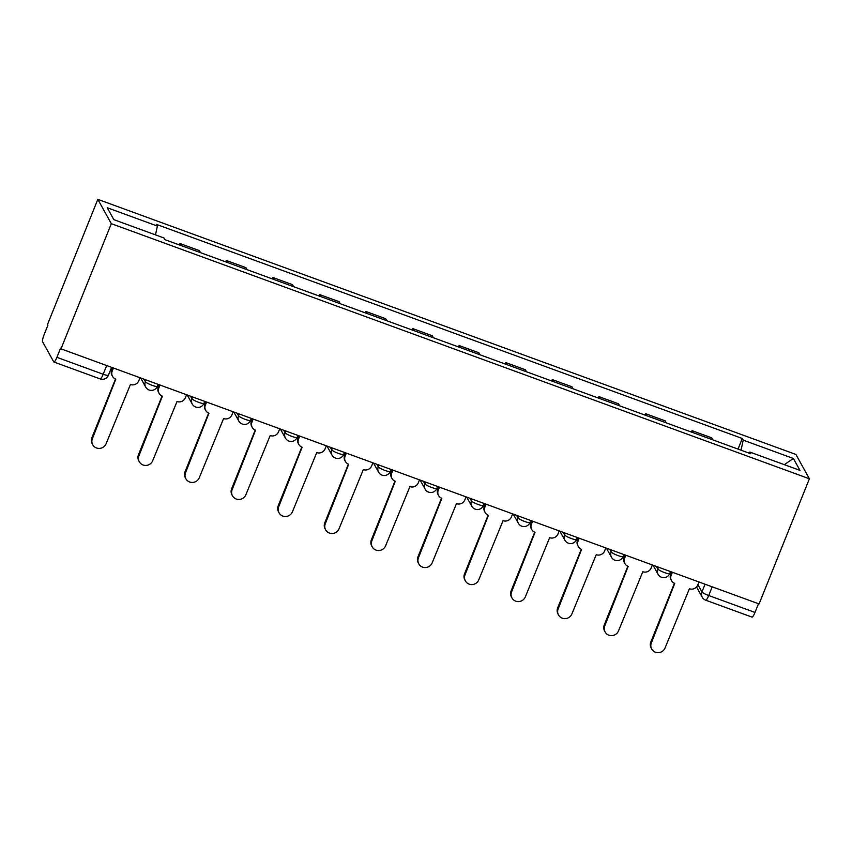 <?xml version="1.0" encoding="UTF-8"?>
<svg xmlns="http://www.w3.org/2000/svg" width="852" height="852" viewBox="0 0 852 852"><rect width="100%" height="100%" fill="white"/><g stroke="black" fill="none" stroke-linecap="round" stroke-linejoin="round"><path stroke-width="1.28" d="M106.681 365.551L103.188 374.252A6.475 1.246 -69.9 0 1 100.174 378.916L53.889 362.004A6.475 1.246 -69.9 0 1 53.729 361.855L42.6 341.78A6.475 1.246 -69.9 0 1 44.197 334.431L47.893 325.23L47.499 324.527L97.82 199.347L111.314 223.682L809.4 478.781L759.079 603.951L60.993 348.851L111.314 223.682M809.4 478.781L795.906 454.457L97.82 199.347M53.889 362.004A6.475 1.246 -69.9 0 0 56.903 357.339L103.188 374.252A6.475 1.044 21.9 0 0 108.406 375.242L111.591 367.34M60.993 348.851L60.598 348.138L56.903 357.339M758.493 603.738L754.989 612.439A6.475 1.246 110.1 0 1 751.986 617.104L705.701 600.191A6.475 1.246 -69.9 0 0 708.715 595.527L754.989 612.439M691.451 432.06L692.016 430.654L711.729 437.853L712.847 439.877M692.016 430.654L693.134 432.678M666.264 422.858L665.146 420.835L645.443 413.635L646.562 415.659M644.868 415.041L645.443 413.635M619.692 405.84L618.563 403.816L598.86 396.606L599.978 398.63M598.296 398.012L598.86 396.606M573.108 388.81L571.99 386.787L552.277 379.587L553.406 381.611M551.713 380.993L552.277 379.587M526.525 371.791L525.407 369.768L505.705 362.569L506.823 364.592M505.14 363.974L505.705 362.569M479.953 354.773L478.824 352.749L459.122 345.55L460.24 347.573M458.557 346.956L459.122 345.55M433.37 337.754L432.252 335.731L412.538 328.521L413.667 330.544M411.974 329.937L412.538 328.521M386.787 320.725L385.668 318.701L365.966 311.502L367.084 313.525M365.401 312.908L365.966 311.502M340.214 303.706L339.096 301.683L319.383 294.483L320.501 296.507M318.818 295.889L319.383 294.483M293.631 286.687L292.513 284.664L272.81 277.464L273.929 279.488M272.235 278.87L272.81 277.464M247.059 269.669L245.93 267.645L226.227 260.435L227.346 262.459M225.663 261.852L226.227 260.435M200.476 252.639L199.357 250.616L179.644 243.416L180.773 245.44M179.08 244.822L179.644 243.416M741.038 450.175L743.221 440.143L793.382 458.482L799.985 470.389L749.824 452.061L749.078 453.115M743.221 440.143L742.294 438.482L156.47 224.406L157.396 226.068L107.235 207.739L113.838 219.656L163.999 237.985L164.926 239.657L750.75 453.733L749.824 452.061M738.034 449.079L742.294 438.482M157.396 226.068L155.479 234.875M793.382 458.482L784.319 464.67M672.377 572.267L671.163 575.292A6.475 6.273 151 0 0 674.752 583.407L651.354 642.898A7.455 7.21 151 0 0 658.639 652.653A7.455 7.21 151 0 0 665.082 647.914L689.385 588.753A6.475 6.273 151 0 0 697.735 585.004L698.949 581.98M651.705 649.022L651.194 648.095A7.455 7.21 -29 0 1 650.843 641.971L674.433 583.279M671.472 580.617L670.961 579.701A6.475 6.273 -29 0 1 670.652 574.376L671.61 571.99M625.805 555.248L624.58 558.273A6.475 6.273 151 0 0 628.169 566.388L604.771 625.879A7.455 7.21 151 0 0 612.056 635.624A7.455 7.21 151 0 0 618.509 630.895L642.802 571.735A6.475 6.273 151 0 0 651.162 567.986L652.376 564.961M605.122 631.992L604.611 631.076A7.455 7.21 -29 0 1 604.26 624.953L627.849 566.26M624.889 563.598L624.378 562.671A6.475 6.273 -29 0 1 624.069 557.346L625.027 554.971M579.222 538.23L578.007 541.254A6.475 6.273 151 0 0 581.596 549.37L558.188 608.85A7.455 7.21 151 0 0 565.472 618.605A7.455 7.21 151 0 0 571.926 613.877L596.219 554.716A6.475 6.273 151 0 0 604.579 550.967L605.793 547.942M558.539 614.974L558.028 614.058A7.455 7.21 -29 0 1 557.677 607.934L581.277 549.242M578.316 546.579L577.805 545.653A6.475 6.273 -29 0 1 577.496 540.328L578.455 537.942M532.638 521.211L531.424 524.225A6.475 6.273 151 0 0 535.013 532.34L511.615 591.831A7.455 7.21 151 0 0 518.9 601.587A7.455 7.21 151 0 0 525.343 596.847L549.646 537.687A6.475 6.273 151 0 0 557.996 533.938L559.221 530.913M511.967 597.955L511.456 597.028A7.455 7.21 -29 0 1 511.104 590.905L534.694 532.223M531.733 529.55L531.222 528.634A6.475 6.273 -29 0 1 530.913 523.309L531.872 520.923M486.066 504.182L484.852 507.206A6.475 6.273 151 0 0 488.43 515.322L465.032 574.812A7.455 7.21 151 0 0 472.317 584.568A7.455 7.21 151 0 0 478.771 579.829L503.063 520.668A6.475 6.273 151 0 0 511.424 516.919L512.638 513.894M465.384 580.936L464.873 580.01A7.455 7.21 -29 0 1 464.521 573.886L488.121 515.194M485.15 512.531L484.639 511.615A6.475 6.273 -29 0 1 484.341 506.29L485.289 503.905M439.483 487.163L438.269 490.188A6.475 6.273 151 0 0 441.858 498.303L418.46 557.794A7.455 7.21 151 0 0 425.744 567.538A7.455 7.21 151 0 0 432.188 562.81L456.48 503.649A6.475 6.273 151 0 0 464.841 499.9L466.055 496.876M418.811 563.907L418.3 562.991A7.455 7.21 -29 0 1 417.949 556.867L441.538 498.175M438.578 495.513L438.066 494.586A6.475 6.273 -29 0 1 437.758 489.261L438.716 486.886M392.9 470.144L391.686 473.169A6.475 6.273 151 0 0 395.275 481.284L371.877 540.764A7.455 7.21 151 0 0 379.161 550.52A7.455 7.21 151 0 0 385.615 545.791L409.908 486.63A6.475 6.273 151 0 0 418.268 482.882L419.482 479.857M372.228 546.888L371.717 545.972A7.455 7.21 -29 0 1 371.365 539.848L394.955 481.156M391.995 478.494L391.483 477.567A6.475 6.273 -29 0 1 391.174 472.242L392.133 469.857M346.327 453.126L345.113 456.139A6.475 6.273 151 0 0 348.692 464.255L325.294 523.746A7.455 7.21 151 0 0 332.578 533.501A7.455 7.21 151 0 0 339.032 528.762L363.325 469.601A6.475 6.273 151 0 0 371.685 465.852L372.899 462.828M325.645 529.869L325.134 528.943A7.455 7.21 -29 0 1 324.782 522.819L348.383 464.138M345.411 461.464L344.9 460.549A6.475 6.273 -29 0 1 344.602 455.224L345.561 452.838M299.744 436.096L298.53 439.121A6.475 6.273 151 0 0 302.119 447.236L278.721 506.727A7.455 7.21 151 0 0 286.006 516.482A7.455 7.21 151 0 0 292.449 511.743L316.752 452.582A6.475 6.273 151 0 0 325.102 448.834L326.316 445.809M279.073 512.851L278.561 511.924A7.455 7.21 -29 0 1 278.21 505.8L301.8 447.108M298.839 444.446L298.328 443.53A6.475 6.273 -29 0 1 298.019 438.205L298.977 435.819M253.172 419.077L251.947 422.102A6.475 6.273 151 0 0 255.536 430.217L232.138 489.708A7.455 7.21 151 0 0 239.423 499.453A7.455 7.21 151 0 0 245.877 494.724L270.169 435.564A6.475 6.273 151 0 0 278.529 431.815L279.744 428.79M232.489 495.821L231.978 494.905A7.455 7.21 -29 0 1 231.627 488.782L255.217 430.09M252.256 427.427L251.745 426.501A6.475 6.273 -29 0 1 251.436 421.176L252.394 418.801M206.589 402.059L205.375 405.083A6.475 6.273 151 0 0 208.964 413.199L185.555 472.679A7.455 7.21 151 0 0 192.84 482.434A7.455 7.21 151 0 0 199.293 477.706L223.586 418.545A6.475 6.273 151 0 0 231.946 414.796L233.16 411.772M185.917 478.803L185.395 477.887A7.455 7.21 -29 0 1 185.044 471.763L208.644 413.071M205.683 410.408L205.172 409.482A6.475 6.273 -29 0 1 204.863 404.157L205.822 401.771M160.006 385.04L158.791 388.054A6.475 6.273 151 0 0 162.381 396.169L138.982 455.66A7.455 7.21 151 0 0 146.267 465.416A7.455 7.21 151 0 0 152.71 460.676L177.014 401.516A6.475 6.273 151 0 0 185.363 397.767L186.588 394.742M139.334 461.784L138.823 460.857A7.455 7.21 -29 0 1 138.471 454.734L162.061 396.052M159.1 393.379L158.589 392.463A6.475 6.273 -29 0 1 158.28 387.138L159.239 384.753M113.433 368.011L112.219 371.035A6.475 6.273 151 0 0 115.797 379.151L92.399 438.642A7.455 7.21 151 0 0 99.684 448.397A7.455 7.21 151 0 0 106.138 443.658L130.431 384.497A6.475 6.273 151 0 0 138.791 380.748L140.005 377.724M92.751 444.765L92.24 443.839A7.455 7.21 -29 0 1 91.888 437.715L115.489 379.023M112.517 376.36L112.006 375.444A6.475 6.273 -29 0 1 111.708 370.119L112.656 367.734M143.967 379.172L145.383 381.739A6.475 1.044 21.9 0 0 152.146 385.338A6.475 1.044 21.9 0 0 157.375 386.339L158.163 384.358M190.55 396.191L191.966 398.757A6.475 1.044 21.9 0 0 198.729 402.357A6.475 1.044 21.9 0 0 203.947 403.358L204.746 401.377M237.122 413.22L238.549 415.776A6.475 1.044 21.9 0 0 245.301 419.376A6.475 1.044 21.9 0 0 250.531 420.377L251.319 418.407M283.705 430.239L285.122 432.805A6.475 1.044 21.9 0 0 291.885 436.405A6.475 1.044 21.9 0 0 297.103 437.395L297.902 435.425M330.278 447.257L331.705 449.824A6.475 1.044 21.9 0 0 338.468 453.424A6.475 1.044 21.9 0 0 343.686 454.425L344.485 452.444M376.861 464.276L378.288 466.843A6.475 1.044 21.9 0 0 385.04 470.442A6.475 1.044 21.9 0 0 390.269 471.444L391.057 469.463M423.444 481.305L424.86 483.861A6.475 1.044 21.9 0 0 431.623 487.461A6.475 1.044 21.9 0 0 436.842 488.462L437.64 486.492M470.016 498.324L471.444 500.891A6.475 1.044 21.9 0 0 478.196 504.49A6.475 1.044 21.9 0 0 483.425 505.481L484.224 503.511M516.6 515.343L518.016 517.909A6.475 1.044 21.9 0 0 524.779 521.509A6.475 1.044 21.9 0 0 530.008 522.51L530.796 520.529M563.183 532.362L564.599 534.928A6.475 1.044 21.9 0 0 571.362 538.528A6.475 1.044 21.9 0 0 576.58 539.529L577.379 537.548M609.755 549.391L611.182 551.947A6.475 1.044 21.9 0 0 617.934 555.547A6.475 1.044 21.9 0 0 623.163 556.548L623.952 554.577M656.338 566.41L657.755 568.976A6.475 1.044 21.9 0 0 664.517 572.576A6.475 1.044 21.9 0 0 669.736 573.566L670.535 571.596M697.894 584.61L701.952 591.927A6.475 1.044 21.9 0 0 708.715 595.527L712.208 586.826M705.051 584.206L701.952 591.927A6.475 6.273 -29 0 0 702.261 597.252A6.475 6.475 0 0 0 705.701 600.191M146.107 379.949L145.383 381.739A6.475 6.273 151 0 0 145.692 387.064A6.475 6.475 0 0 0 157.375 386.339M192.68 396.979L191.966 398.757A6.475 6.273 151 0 0 192.275 404.082A6.475 6.475 0 0 0 203.947 403.358M239.263 413.997L238.549 415.776A6.475 6.273 151 0 0 238.848 421.101A6.475 6.475 0 0 0 250.531 420.377M285.846 431.016L285.122 432.805A6.475 6.273 151 0 0 285.431 438.13A6.475 6.475 0 0 0 297.103 437.395M332.418 448.035L331.705 449.824A6.475 6.273 151 0 0 332.014 455.149A6.475 6.475 0 0 0 343.686 454.425M379.002 465.064L378.288 466.843A6.475 6.273 151 0 0 378.586 472.168A6.475 6.475 0 0 0 390.269 471.444M425.585 482.083L424.86 483.861A6.475 6.273 151 0 0 425.169 489.186A6.475 6.475 0 0 0 436.842 488.462M472.157 499.102L471.444 500.891A6.475 6.273 151 0 0 471.752 506.216A6.475 6.475 0 0 0 483.425 505.481M518.74 516.12L518.016 517.909A6.475 6.273 151 0 0 518.325 523.235A6.475 6.475 0 0 0 530.008 522.51M565.313 533.15L564.599 534.928A6.475 6.273 151 0 0 564.908 540.253A6.475 6.475 0 0 0 576.58 539.529M611.896 550.168L611.182 551.947A6.475 6.273 151 0 0 611.48 557.272A6.475 6.475 0 0 0 623.163 556.548M658.479 567.187L657.755 568.976A6.475 6.273 151 0 0 658.063 574.301A6.475 6.475 0 0 0 669.736 573.566M671.163 575.292L670.652 574.376M651.354 642.898L650.843 641.971M624.58 558.273L624.069 557.346M604.771 625.879L604.26 624.953M578.007 541.254L577.496 540.328M558.188 608.85L557.677 607.934M531.424 524.225L530.913 523.309M511.615 591.831L511.104 590.905M484.852 507.206L484.341 506.29M465.032 574.812L464.521 573.886M438.269 490.188L437.758 489.261M418.46 557.794L417.949 556.867M391.686 473.169L391.174 472.242M371.877 540.764L371.365 539.848M345.113 456.139L344.602 455.224M325.294 523.746L324.782 522.819M298.53 439.121L298.019 438.205M278.721 506.727L278.21 505.8M251.947 422.102L251.436 421.176M232.138 489.708L231.627 488.782M205.375 405.083L204.863 404.157M185.555 472.679L185.044 471.763M158.791 388.054L158.28 387.138M138.982 455.66L138.471 454.734M112.219 371.035L111.708 370.119M92.399 438.642L91.888 437.715M653.015 565.196L658.063 574.301M606.443 548.177L611.48 557.272M559.86 531.147L564.908 540.253M513.277 514.129L518.325 523.235M466.704 497.11L471.752 506.216M420.121 480.091L425.169 489.186M373.538 463.062L378.586 472.168M326.966 446.043L332.014 455.149M280.383 429.025L285.431 438.13M233.81 412.006L238.848 421.101M187.227 394.977L192.275 404.082M140.644 377.958L145.692 387.064M100.174 378.916A6.475 6.475 0 0 0 108.406 375.242M702.261 597.252L696.531 586.932"/></g></svg>
